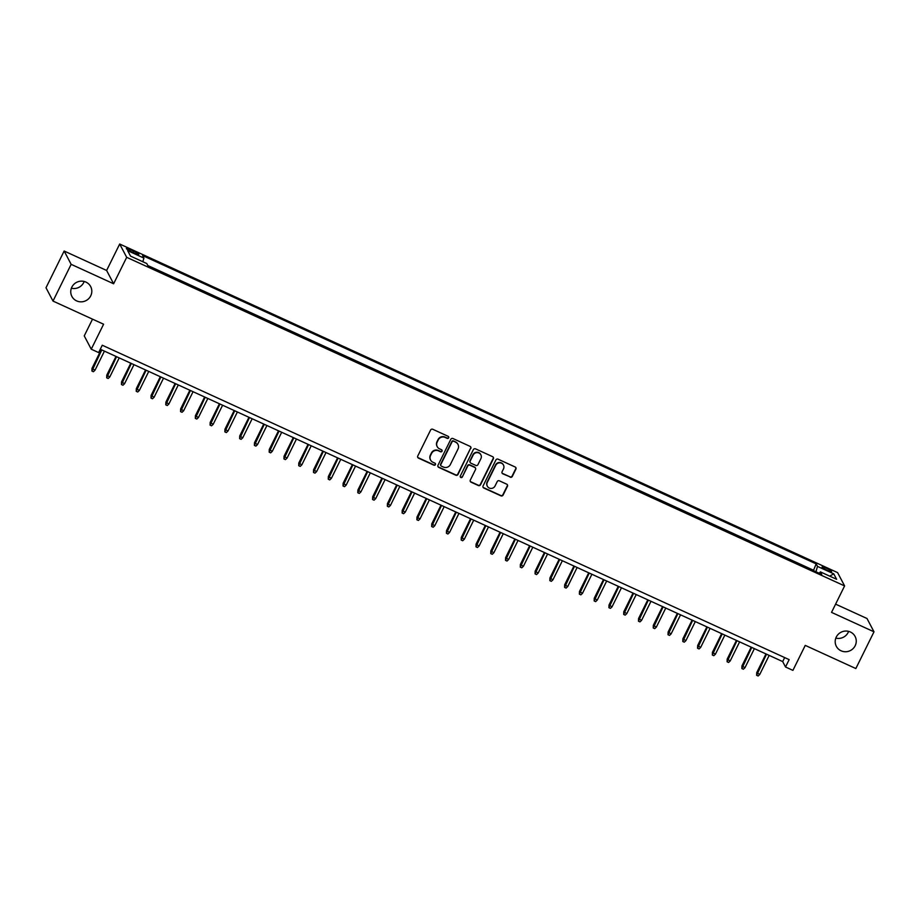 <?xml version="1.0" encoding="UTF-8"?>
<svg xmlns="http://www.w3.org/2000/svg" width="920" height="920" viewBox="0 0 920 920"><rect width="100%" height="100%" fill="white"/><g stroke="black" fill="none" stroke-linecap="round" stroke-linejoin="round"><path stroke-width="1.38" d="M448.672 437.805A1.138 1.104 152.3 0 0 448.155 436.333L432.756 429.272A1.621 1.575 152.3 0 0 430.594 430.054L417.76 456.009A1.621 1.575 152.3 0 0 418.496 458.125L433.906 465.175A1.138 1.104 152.3 0 0 435.413 463.634A1.138 1.104 152.3 0 0 434.895 463.151L432.906 462.242A5.21 5.048 152.3 0 1 430.548 455.503L431.618 453.341A5.21 5.048 152.3 0 1 438.541 450.846L440.53 451.754A1.138 1.104 152.3 0 0 442.037 450.225A1.138 1.104 152.3 0 0 441.531 449.742L439.53 448.834A5.21 5.048 152.3 0 1 437.172 442.094L438.242 439.921A5.21 5.048 152.3 0 1 445.165 437.437L447.154 438.345A1.138 1.104 152.3 0 0 448.672 437.805M437.115 446.453A5.21 5.048 152.3 0 1 436.988 441.726L438.058 439.565A5.21 5.048 152.3 0 1 444.981 437.08L446.97 437.989A1.138 1.104 152.3 0 0 448.558 436.632M417.691 457.251A1.621 1.575 152.3 0 0 418.312 457.757L433.711 464.807A1.138 1.104 152.3 0 0 435.298 463.461M430.491 459.862A5.21 5.048 152.3 0 1 430.353 455.147L431.422 452.973A5.21 5.048 152.3 0 1 438.345 450.489L440.346 451.398A1.138 1.104 152.3 0 0 441.922 450.053M836.269 637.065A10.603 10.281 152.3 0 0 845.802 651.74A10.603 10.281 152.3 0 0 855.106 636.456A10.603 10.281 152.3 0 0 836.269 637.065M835.82 638.101A10.603 10.281 152.3 0 0 848.619 631.373M71.829 287.166A10.603 10.281 152.3 0 0 81.362 301.841A10.603 10.281 152.3 0 0 90.666 286.557A10.603 10.281 152.3 0 0 71.829 287.166M71.38 288.202A10.603 10.281 152.3 0 0 84.18 281.474M826.252 568.111A5.301 0.782 26.3 0 0 822.112 566.915A5.301 0.782 26.3 0 0 827.471 570.411A5.301 0.782 26.3 0 0 831.611 571.607A5.301 0.782 26.3 0 0 826.252 568.111M510.151 477.169A1.621 1.575 152.3 0 0 512.313 476.399L515.913 469.108A1.621 1.575 152.3 0 0 515.177 467.003L498.076 459.172A1.621 1.575 152.3 0 0 495.914 459.954L483.08 485.909A1.621 1.575 152.3 0 0 483.816 488.014L500.928 495.845A1.621 1.575 152.3 0 0 503.091 495.075L507.437 486.277A1.621 1.575 152.3 0 0 506.701 484.173L499.376 480.815A1.621 1.575 152.3 0 0 497.214 481.597L495.063 485.955A4.347 4.22 152.3 0 1 487.335 486.208A4.347 4.22 152.3 0 1 487.301 482.402L495.742 465.313A4.347 4.22 152.3 0 1 503.481 465.072A4.347 4.22 152.3 0 1 503.504 468.866L502.101 471.718A1.621 1.575 152.3 0 0 502.837 473.823L509.967 476.813A1.621 1.575 152.3 0 0 512.129 476.031L515.729 468.751A1.621 1.575 152.3 0 0 515.798 467.521M71.15 264.339L113.62 283.774L106.616 270.468L64.158 251.022L71.15 264.339L53.004 301.07L103.592 324.219L91.252 349.197L98.635 352.578L102.269 345.23L789.153 659.64L785.519 666.988L792.913 670.369L805.253 645.391L855.841 668.541L874 631.81L866.996 618.505L835.601 604.141M113.62 283.774L126.695 257.324L844.606 585.925L831.53 612.375L874 631.81M470.822 448.477A1.621 1.575 152.3 0 0 470.085 446.372L452.973 438.541A1.621 1.575 152.3 0 0 450.811 439.311L437.989 465.267A1.621 1.575 152.3 0 0 438.725 467.383L455.837 475.214A1.621 1.575 152.3 0 0 457.999 474.433L470.637 448.109A1.621 1.575 152.3 0 0 470.706 446.878M475.525 448.856L492.637 456.688A1.621 1.575 152.3 0 1 493.373 458.792L480.539 484.748A1.621 1.575 152.3 0 1 478.377 485.53L471.063 482.183A1.621 1.575 152.3 0 1 470.315 480.067L475.525 469.545A1.621 1.575 152.3 0 0 474.789 467.44L469.924 465.221A1.621 1.575 152.3 0 0 467.762 465.991L462.346 476.951A1.138 1.104 152.3 0 1 460.322 477.02A1.138 1.104 152.3 0 1 460.322 476.019L473.363 449.638A1.621 1.575 152.3 0 1 475.525 448.856M53.004 301.07L46 287.753L64.158 251.022M131.548 251.85L134.803 253.333A5.14 0.759 26.3 0 0 138.816 254.495A5.14 0.759 26.3 0 0 133.63 251.102L130.375 249.619A5.14 0.759 26.3 0 0 126.362 248.457A5.14 0.759 26.3 0 0 131.548 251.85M126.695 257.324L119.692 244.018L837.602 572.62L844.606 585.925M813.418 570.584L816.178 563.879L142.588 255.564L143.911 258.083L142.841 261.74M816.178 563.879L817.5 566.398L833.75 573.838L836.625 579.301L820.375 571.872L821.709 574.39L148.108 266.064L146.786 263.545L130.536 256.116L127.661 250.642L143.911 258.083M813.13 570.055L147.833 265.535M92.517 319.159L84.249 335.892L91.252 349.197M106.616 270.468L119.692 244.018M100.291 349.243L782.69 661.583L785.519 666.988M784.668 657.581L782.69 661.583M820.375 571.872L819.237 573.252M815.936 571.745L817.5 566.398M833.75 573.838L829.725 576.139M437.92 466.509A1.621 1.575 152.3 0 0 438.529 467.015L455.641 474.846A1.621 1.575 152.3 0 0 457.803 474.076L470.637 448.109M453.572 441.289A1.138 1.104 152.3 0 0 452.065 441.83L440.795 464.611A1.138 1.104 152.3 0 0 441.312 466.084L443.417 467.049A5.21 5.048 152.3 0 0 450.34 464.565L458.034 448.983A5.21 5.048 152.3 0 0 455.676 442.244L453.387 440.921A1.138 1.104 152.3 0 0 451.869 441.473L452.065 441.83M440.726 465.416A1.138 1.104 152.3 0 1 440.611 464.255L451.869 441.473M457.907 444.256A5.21 5.048 152.3 0 0 455.492 441.887L455.676 442.244M453.387 440.921L455.492 441.887M470.246 481.309A1.621 1.575 152.3 0 0 470.867 481.815L478.193 485.173A1.621 1.575 152.3 0 0 480.355 484.391L493.178 458.436A1.621 1.575 152.3 0 0 493.258 457.194M475.41 467.947A1.621 1.575 152.3 0 0 474.593 467.084L469.74 464.853A1.621 1.575 152.3 0 0 467.578 465.635L462.346 476.951M460.253 476.836A1.138 1.104 152.3 0 0 462.162 476.594M480.918 458.62A4.347 4.22 152.3 0 0 477.008 452.605A4.347 4.22 152.3 0 0 473.167 455.066L470.189 461.092A1.621 1.575 152.3 0 0 470.925 463.197L475.789 465.416A1.621 1.575 152.3 0 0 477.951 464.646L480.918 458.62M480.792 454.641A4.347 4.22 152.3 0 0 472.972 454.71L473.167 455.066M470.12 462.323A1.621 1.575 152.3 0 1 470.005 460.736L472.972 454.71M502.021 472.949A1.621 1.575 152.3 0 0 502.642 473.466L509.967 476.813M503.378 464.887A4.347 4.22 152.3 0 0 495.558 464.956L495.742 465.313M487.243 486.024A4.347 4.22 152.3 0 1 487.117 482.046L495.558 464.956M483.011 487.151A1.621 1.575 152.3 0 0 483.632 487.657L500.733 495.489A1.621 1.575 152.3 0 0 502.895 494.707L507.242 485.909A1.621 1.575 152.3 0 0 507.322 484.679M95.001 370.219L93.391 371.714L91.919 371.047L92 368.356L95.001 370.219L104.431 351.141M91.919 371.047L101.775 349.922M92 368.356L101.234 349.669M109.779 376.981L108.169 378.476L106.685 377.809L106.777 375.118L109.779 376.981L119.209 357.903M106.685 377.809L116.552 356.684M106.777 375.118L116.012 356.431M124.545 383.743L122.935 385.238L121.463 384.572L121.543 381.88L124.545 383.743L133.975 364.665M121.463 384.572L131.319 363.446M121.543 381.88L130.778 363.193M139.322 390.505L137.712 392L136.229 391.322L136.321 388.642L139.322 390.505L148.752 371.427M136.229 391.322L146.096 370.208M136.321 388.642L145.555 369.955M154.089 397.267L152.478 398.762L151.006 398.084L151.087 395.404L154.089 397.267L163.518 378.189M151.006 398.084L160.862 376.97M151.087 395.404L160.321 376.717M168.866 404.029L167.256 405.524L165.772 404.846L165.864 402.166L168.866 404.029L178.296 384.94M165.772 404.846L175.639 383.732M165.864 402.166L175.099 383.479M183.632 410.791L182.022 412.286L180.55 411.608L180.63 408.928L183.632 410.791L193.062 391.702M180.55 411.608L190.405 390.494M180.63 408.928L189.865 390.241M198.409 417.553L196.799 419.048L195.316 418.37L195.408 415.69L198.409 417.553L207.839 398.463M195.316 418.37L205.183 397.256M195.408 415.69L204.642 397.003M213.175 424.315L211.565 425.81L210.093 425.132L210.174 422.452L213.175 424.315L222.605 405.225M210.093 425.132L219.949 404.006M210.174 422.452L219.408 403.765M227.953 431.077L226.343 432.572L224.859 431.894L224.952 429.214L227.953 431.077L237.383 411.987M224.859 431.894L234.726 410.768M224.952 429.214L234.186 410.527M242.719 437.839L241.109 439.334L239.637 438.656L239.717 435.976L242.719 437.839L252.149 418.749M239.637 438.656L249.492 417.53M239.717 435.976L248.952 417.289M257.496 444.601L255.886 446.096L254.403 445.418L254.495 442.738L257.496 444.601L266.926 425.511M254.403 445.418L264.27 424.292M254.495 442.738L263.729 424.051M272.262 451.363L270.652 452.858L269.18 452.18L269.261 449.5L272.262 451.363L281.692 432.273M269.18 452.18L279.036 431.054M269.261 449.5L278.495 430.813M287.04 458.125L285.43 459.62L283.946 458.942L284.038 456.262L287.04 458.125L296.47 439.035M283.946 458.942L293.813 437.816M284.038 456.262L293.273 437.575M301.806 464.887L300.196 466.382L298.724 465.704L298.804 463.013L301.806 464.887L311.236 445.797M298.724 465.704L308.579 444.578M298.804 463.013L308.039 444.337M316.584 471.649L314.973 473.144L313.49 472.466L313.582 469.775L316.584 471.649L326.013 452.559M313.49 472.466L323.357 451.341M313.582 469.775L322.816 451.099M331.349 478.4L329.74 479.906L328.267 479.228L328.348 476.537L331.349 478.4L340.779 459.322M328.267 479.228L338.123 458.102M328.348 476.537L337.582 457.861M346.127 485.162L344.517 486.657L343.034 485.99L343.125 483.299L346.127 485.162L355.557 466.084M343.034 485.99L352.9 464.864M343.125 483.299L352.36 464.623M360.893 491.924L359.283 493.419L357.811 492.752L357.891 490.061L360.893 491.924L370.323 472.845M357.811 492.752L367.666 471.626M357.891 490.061L367.126 471.373M375.671 498.686L374.06 500.181L372.577 499.514L372.669 496.823L375.671 498.686L385.1 479.607M372.577 499.514L382.444 478.388M372.669 496.823L381.903 478.135M390.436 505.448L388.827 506.943L387.354 506.276L387.435 503.585L390.436 505.448L399.866 486.369M387.354 506.276L397.21 485.15M387.435 503.585L396.669 484.897M405.214 512.21L403.604 513.705L402.12 513.026L402.212 510.347L405.214 512.21L414.644 493.131M402.12 513.026L411.987 491.912M402.212 510.347L411.447 491.659M419.98 518.972L418.37 520.467L416.898 519.788L416.978 517.109L419.98 518.972L429.41 499.893M416.898 519.788L426.753 498.674M416.978 517.109L426.213 498.421M434.757 525.734L433.147 527.229L431.664 526.55L431.756 523.871L434.757 525.734L444.187 506.644M431.664 526.55L441.531 505.436M431.756 523.871L440.99 505.183M449.523 532.496L447.913 533.991L446.441 533.312L446.522 530.633L449.523 532.496L458.953 513.406M446.441 533.312L456.297 512.198M446.522 530.633L455.756 511.945M464.301 539.258L462.691 540.753L461.207 540.074L461.299 537.395L464.301 539.258L473.731 520.168M461.207 540.074L471.074 518.96M461.299 537.395L470.534 518.707M479.067 546.02L477.457 547.515L475.985 546.837L476.065 544.157L479.067 546.02L488.497 526.93M475.985 546.837L485.841 525.711M476.065 544.157L485.3 525.469M493.844 552.782L492.234 554.277L490.751 553.598L490.843 550.919L493.844 552.782L503.274 533.692M490.751 553.598L500.618 532.473M490.843 550.919L500.077 532.231M508.61 559.544L507 561.039L505.528 560.36L505.609 557.681L508.61 559.544L518.04 540.454M505.528 560.36L515.384 539.235M505.609 557.681L514.843 538.993M523.388 566.306L521.778 567.801L520.294 567.122L520.386 564.443L523.388 566.306L532.818 547.216M520.294 567.122L530.161 545.997M520.386 564.443L529.621 545.755M538.154 573.068L536.544 574.563L535.072 573.884L535.153 571.205L538.154 573.068L547.584 553.978M535.072 573.884L544.928 552.759M535.153 571.205L544.387 552.517M552.931 579.83L551.322 581.325L549.838 580.646L549.93 577.967L552.931 579.83L562.361 560.74M549.838 580.646L559.705 559.521M549.93 577.967L559.164 559.279M567.697 586.592L566.087 588.087L564.615 587.409L564.696 584.717L567.697 586.592L577.127 567.502M564.615 587.409L574.471 566.283M564.696 584.717L573.93 566.041M582.475 593.354L580.865 594.849L579.381 594.17L579.473 591.48L582.475 593.354L591.905 574.264M579.381 594.17L589.248 573.045M579.473 591.48L588.708 572.803M597.241 600.105L595.631 601.611L594.159 600.932L594.24 598.241L597.241 600.105L606.671 581.026M594.159 600.932L604.014 579.807M594.24 598.241L603.474 579.566M612.019 606.866L610.408 608.361L608.925 607.694L609.017 605.004L612.019 606.866L621.448 587.788M608.925 607.694L618.792 586.569M609.017 605.004L618.251 586.327M626.784 613.629L625.174 615.123L623.702 614.456L623.783 611.765L626.784 613.629L636.214 594.55M623.702 614.456L633.558 593.331M623.783 611.765L633.018 593.078M641.562 620.39L639.952 621.885L638.469 621.219L638.56 618.528L641.562 620.39L650.992 601.312M638.469 621.219L648.335 600.093M638.56 618.528L647.795 599.84M656.328 627.153L654.718 628.647L653.246 627.981L653.327 625.289L656.328 627.153L665.758 608.074M653.246 627.981L663.101 606.855M653.327 625.289L662.561 606.602M671.106 633.914L669.495 635.409L668.012 634.731L668.104 632.051L671.106 633.914L680.535 614.836M668.012 634.731L677.879 613.617M668.104 632.051L677.338 613.364M685.871 640.676L684.261 642.171L682.789 641.493L682.87 638.813L685.871 640.676L695.301 621.598M682.789 641.493L692.645 620.379M682.87 638.813L692.105 620.126M700.649 647.438L699.039 648.933L697.556 648.255L697.647 645.575L700.649 647.438L710.079 628.348M697.556 648.255L707.422 627.141M697.647 645.575L706.882 626.888M715.415 654.2L713.805 655.695L712.333 655.017L712.413 652.337L715.415 654.2L724.845 635.11M712.333 655.017L722.188 633.903M712.413 652.337L721.648 633.65M730.192 660.962L728.582 662.457L727.099 661.779L727.191 659.099L730.192 660.962L739.622 641.872M727.099 661.779L736.966 640.665M727.191 659.099L736.425 640.412M744.958 667.724L743.348 669.219L741.876 668.541L741.957 665.861L744.958 667.724L754.388 648.634M741.876 668.541L751.732 647.415M741.957 665.861L751.192 647.174M759.736 674.486L758.126 675.981L756.643 675.303L756.734 672.623L759.736 674.486L769.166 655.396M756.643 675.303L766.509 654.178M756.734 672.623L765.969 653.936M129.72 250.941L130.375 249.619M132.94 252.494L133.63 251.102"/></g></svg>

